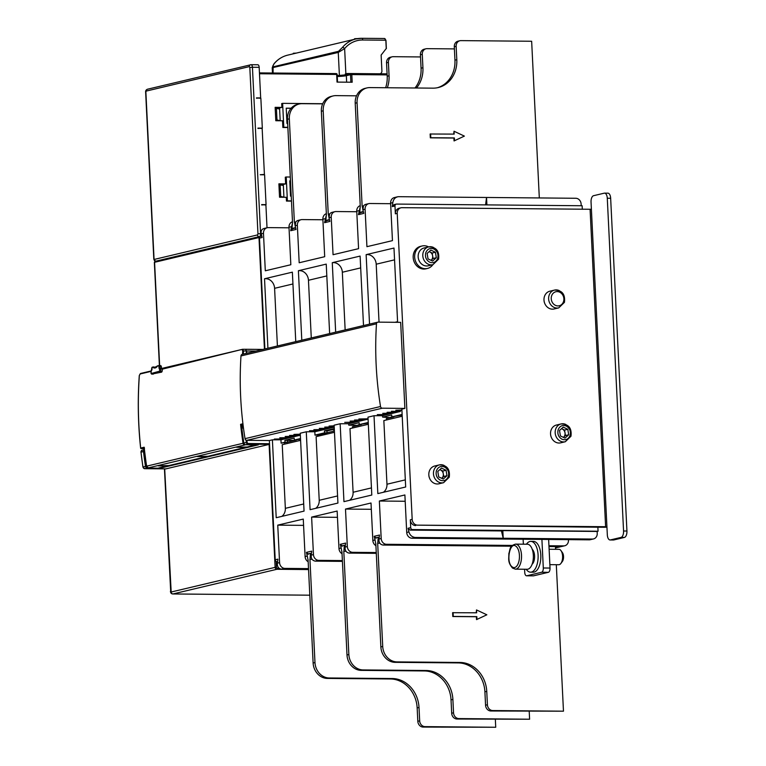 <?xml version="1.0" encoding="UTF-8"?>
<svg xmlns="http://www.w3.org/2000/svg" width="766" height="766" viewBox="0 0 766 766"><rect width="100%" height="100%" fill="white"/><g stroke="black" fill="none" stroke-linecap="round" stroke-linejoin="round"><path stroke-width="1.15" d="M246.02 440.144A365.765 317.708 76.7 0 0 246.374 442.451A1.925 1.676 76.7 0 0 248.127 444.156L269.364 444.347L165.839 468.878M144.238 448.541L141.222 448.579A0.575 0.498 -103.3 0 1 140.685 448.043A365.765 317.708 -103.3 0 1 139.355 375.474L140.101 373.98L150.864 371.424M246.25 353.375A361.906 314.366 -103.3 0 1 246.413 350.981L245.733 349.277L242.659 349.267L242.19 349.756L242.736 350.943L243.521 350.952L242.659 349.267L162.344 369.155A365.765 317.708 -103.3 0 0 162.21 371.06L160.534 371.05L160.439 369.135L162.344 369.155M246.336 350.943L245.618 349.401M277.56 561.717L276.995 561.717A1.925 1.676 -103.3 0 1 275.214 559.783L269.383 440.546L246.786 440.345A1.925 1.676 -103.3 0 1 245.034 438.659A326.297 283.43 -103.3 0 1 240.677 397.286A326.297 283.43 -103.3 0 1 240.984 355.941A1.925 1.676 -103.3 0 1 242.219 354.332L377.715 322.18A1.925 1.676 76.7 0 0 376.479 323.798A326.297 283.43 -103.3 0 0 380.52 406.516A1.925 1.676 76.7 0 0 382.272 408.201L404.879 408.402L401.863 409.111L405.674 486.994L377.83 493.601L374.019 415.718L382.569 415.689L386.236 414.818L377.303 414.636L387.807 414.444L391.665 413.525L382.732 413.343L393.236 413.152L396.022 412.491L387.098 412.309L397.602 412.118L400.388 411.457L391.455 411.275L400.388 411.457M404.879 408.402L400.666 322.342L378.069 322.141A1.925 1.676 76.7 0 0 377.715 322.18M397.611 322.314L393.983 248.05L366.138 254.647L369.538 324.123M363.505 325.55L360.106 256.083L332.272 262.69L335.671 332.157M329.639 333.583L326.239 264.117L298.395 270.724L301.794 340.19M295.762 341.626L292.363 272.16L264.529 278.767L267.918 348.233M264.902 348.951L259.483 238.13A1.925 1.676 -103.3 0 1 260.727 236.273L261.8 236.014M264.758 228.392C261.838 228.823 260.679 230.633 261.273 233.831L262.154 237.498L259.483 238.13M289.021 227.808L268.244 227.617A5.774 5.017 76.7 0 0 267.19 227.741A5.774 5.017 76.7 0 0 263.475 233.314L265.304 270.791L290.831 264.739L288.993 227.253A5.774 5.017 -103.3 0 1 292.478 221.747M322.668 103.85L302.053 103.669A15.397 13.376 76.7 0 0 299.247 103.975L297.39 104.415A15.397 13.376 -103.3 0 0 287.47 119.285L292.526 222.552L291.97 228.488L295.494 227.646L295.178 225.96L296.03 229.455L290.697 230.719L292.344 223.605M299.247 103.975A15.397 13.376 76.7 0 0 289.328 118.845L294.374 222.111L295.753 222.102L295.149 225.798L294.47 222.092M322.898 219.765L302.12 219.583A5.774 5.017 76.7 0 0 301.067 219.698A5.774 5.017 76.7 0 0 297.352 225.271L299.18 262.757L324.698 256.696L322.869 219.22A5.774 5.017 -103.3 0 1 326.354 213.704M326.507 220.704L324.564 222.686L326.22 215.572M356.535 95.817L335.92 95.626A15.397 13.376 76.7 0 0 333.114 95.942L331.257 96.382A15.397 13.376 -103.3 0 0 321.347 111.242L326.393 214.509L325.837 220.445L329.361 219.612L329.054 217.927L329.897 221.422L324.564 222.686M333.114 95.942A15.397 13.376 76.7 0 0 323.195 110.802L328.25 214.068L329.619 214.059L329.026 217.755L328.346 214.049M356.765 211.732L335.996 211.54A5.774 5.017 76.7 0 0 334.943 211.665A5.774 5.017 76.7 0 0 331.218 217.238L333.057 254.714L358.574 248.663L356.745 211.177A5.774 5.017 -103.3 0 1 360.231 205.671M360.374 212.67L358.44 214.643L360.097 207.529M539.312 197.944L531.652 41.259L460.921 40.617A5.774 5.017 76.7 0 0 459.868 40.742A5.774 5.017 76.7 0 0 456.143 46.314L456.804 59.7A28.878 25.087 -103.3 0 1 438.209 87.563A28.878 25.087 -103.3 0 1 432.943 88.157L369.796 87.592A15.397 13.376 76.7 0 0 366.991 87.908L365.133 88.349A15.397 13.376 -103.3 0 0 355.213 103.209L360.269 206.475L359.714 212.412L363.237 211.569L362.931 209.884L363.773 213.379L358.44 214.643M366.991 87.908A15.397 13.376 76.7 0 0 357.071 102.768L362.127 206.035L363.496 206.025L362.892 209.721L362.213 206.016M390.641 203.699L369.863 203.507A5.774 5.017 76.7 0 0 368.81 203.622A5.774 5.017 76.7 0 0 365.095 209.195L366.924 246.681L392.451 240.629L390.612 203.143A5.774 5.017 -103.3 0 1 394.337 197.571L397.497 196.814M394.251 204.627L392.307 206.609L392.814 202.617C393.446 199.131 395.304 197.159 398.387 196.69L397.554 196.805M582.323 209.309L582.141 205.748L396.568 204.082A1.925 1.676 76.7 0 0 394.978 205.977L395.361 213.819A5.774 5.017 -103.3 0 1 399.076 208.247L400.934 207.806A5.774 5.017 76.7 0 0 397.219 213.379L412.185 519.358A5.774 5.017 76.7 0 0 417.518 525.141L606.921 526.721L591.046 202.1A5.774 2.796 -89.5 0 1 593.554 195.703L604.221 193.176A5.774 2.796 -89.5 0 1 604.556 193.137L607.926 193.166A5.774 2.796 90.5 0 1 610.655 198.279L626.933 531.029A5.774 2.796 90.5 0 1 624.424 537.426L613.758 539.963A5.774 2.796 90.5 0 1 613.422 540.001L610.052 539.963A5.774 2.796 -89.5 0 0 610.387 539.925L621.054 537.397A5.774 2.796 -89.5 0 0 623.562 531.001L607.285 198.25A5.774 2.796 -89.5 0 0 604.556 193.137M412.185 519.358L410.327 519.798L410.71 527.64A1.925 1.676 76.7 0 0 412.491 529.565L598.064 531.231L597.863 527.219L603.761 527.267A4.816 0.498 177.2 0 0 606.95 527.171M408.929 531.93L406.717 532.447A5.774 5.017 -103.3 0 0 412.051 538.23L415.057 537.454C411.926 536.976 409.877 535.128 408.929 531.93L408.039 528.272L410.164 530.11L501.443 530.934L503.205 538.249L592.453 539.053A5.774 5.017 76.7 0 0 593.506 538.938A5.774 5.017 76.7 0 0 597.231 533.366L597.135 531.451L598.064 531.231M406.717 532.447L404.888 494.97L379.361 501.021L381.2 538.508A5.774 5.017 76.7 0 0 386.533 544.291L512.416 545.421M379.888 543.209L377.762 543.19L378.232 537.272L374.698 538.115L375.014 539.8L374.172 536.305L379.505 535.041L378.998 539.034C378.73 542.519 380.08 544.53 383.038 545.047L386.533 544.291M377.762 543.19L379.907 543.228M556.308 564.714L563.47 711.183L492.749 710.551A5.774 5.017 76.7 0 1 487.415 704.768L486.755 691.382A28.878 25.087 -103.3 0 0 460.098 662.466L396.941 661.901A15.397 13.376 76.7 0 1 382.722 646.475L377.676 543.209M563.47 711.183L490.891 710.992A5.774 5.017 -103.3 0 1 485.558 705.208L484.907 691.822A28.878 25.087 76.7 0 0 458.24 662.906L395.093 662.341A15.397 13.376 -103.3 0 1 380.865 646.916L375.819 543.678M375.915 545.66A5.774 5.017 -103.3 0 1 372.851 540.49L375.043 539.963L375.723 543.678M372.851 540.49L371.012 503.003L345.495 509.064L347.324 546.541A5.774 5.017 76.7 0 0 352.657 552.324L376.25 552.535M346.021 551.252L343.896 551.223L344.355 545.315L340.832 546.148L341.138 547.843L340.296 544.339L345.629 543.075L345.121 547.068C344.863 550.562 346.203 552.564 349.162 553.09L352.657 552.324M343.896 551.223L346.031 551.271M348.856 654.518L346.998 654.959A15.397 13.376 -103.3 0 0 361.217 670.374L424.364 670.949A28.878 25.087 76.7 0 1 451.03 699.856L451.681 713.242A5.774 5.017 -103.3 0 0 457.015 719.025L529.603 719.226L458.872 718.585A5.774 5.017 76.7 0 1 453.539 712.801L452.888 699.415A28.878 25.087 -103.3 0 0 426.222 670.509L363.074 669.934A15.397 13.376 76.7 0 1 348.856 654.518L343.8 551.252M346.998 654.959L341.942 551.712M342.048 553.694A5.774 5.017 -103.3 0 1 338.974 548.523L341.167 548.006L341.856 551.712M338.974 548.523L337.145 511.046L311.618 517.098L313.457 554.584A5.774 5.017 76.7 0 0 318.79 560.367L342.383 560.578M312.145 559.285L310.019 559.266L310.479 553.349L306.955 554.191L307.271 555.877L306.429 552.382L311.762 551.118L311.245 555.101C310.986 558.596 312.337 560.607 315.295 561.124L318.79 560.367M310.019 559.266L312.155 559.304M495.343 719.37L495.726 727.26L424.996 726.628A5.774 5.017 76.7 0 1 419.672 720.844L419.012 707.458A28.878 25.087 -103.3 0 0 392.355 678.542L329.198 677.977A15.397 13.376 76.7 0 1 314.979 662.552L309.933 559.285M495.726 727.26L423.148 727.068A5.774 5.017 -103.3 0 1 417.815 721.285L417.154 707.899A28.878 25.087 76.7 0 0 390.497 678.982L327.341 678.417A15.397 13.376 -103.3 0 1 313.122 662.992L308.076 559.755M308.171 561.737A5.774 5.017 -103.3 0 1 305.098 556.566L307.3 556.039L307.98 559.755M305.098 556.566L303.269 519.08L277.752 525.141L279.58 562.617A5.774 5.017 76.7 0 0 284.914 568.401L308.507 568.611M275.214 559.783L277.886 559.151L277.378 563.144C277.11 566.629 278.46 568.64 281.419 569.167L284.914 568.401M269.383 440.546L272.399 439.837L276.21 517.72L304.054 511.113L300.243 433.23L306.276 431.794L310.086 509.677L337.921 503.07L334.12 425.187L340.152 423.761L343.953 501.644L371.797 495.037L367.986 417.154L374.019 415.718M401.92 410.394L395.821 410.241L401.901 410.011M340.152 423.761L348.693 423.722L353.662 422.545L344.729 422.363L355.242 422.171L359.091 421.252L350.158 421.08L360.671 420.879L363.448 420.218L354.524 420.036L365.028 419.845L367.814 419.184L358.881 419.002L368.073 418.801M334.168 426.222L329.093 426.078L334.148 425.829M306.276 431.794L314.826 431.756L318.445 430.904L309.512 430.722L320.016 430.53L322.802 429.87L313.878 429.688L324.382 429.487L328.231 428.577L319.298 428.395L329.811 428.204L333.66 427.294L324.736 427.112L334.196 426.901M300.31 434.581L293.924 434.418L300.291 434.188M272.399 439.837L280.95 439.799L283.267 439.244L274.343 439.071L284.847 438.87L288.696 437.96L279.772 437.779L290.276 437.587L294.125 436.668L285.201 436.486L295.705 436.294L298.491 435.634L289.558 435.452L300.339 435.193M277.407 345.983L274.592 288.322A9.623 8.359 76.7 0 0 264.529 278.767M284.732 444.108L284.674 442.92M281.811 516.389A9.623 8.359 76.7 0 0 285.345 508.337L282.233 444.701L300.588 440.345M581.202 205.738L581.126 204.053A5.774 5.017 76.7 0 0 575.793 198.27L398.387 196.69M568.429 539.637L568.458 540.193A5.774 5.017 76.7 0 1 564.743 545.765A5.774 5.017 76.7 0 1 563.69 545.88L548.944 545.746M597.863 527.219L417.518 525.141M410.327 519.798A5.774 5.017 76.7 0 0 415.66 525.581M591.4 209.271L401.987 207.682A5.774 5.017 76.7 0 0 400.934 207.806M544.071 300.885A5.774 5.017 76.7 0 0 544.549 302.915M550.62 434.753A5.774 5.017 76.7 0 0 551.099 436.773M428.903 475.715A5.774 5.017 76.7 0 0 429.381 477.735M427.428 268.464L425.944 268.818A11.547 10.035 -103.3 0 1 419.931 268.138A11.547 10.035 -103.3 0 1 413.171 256.447A11.547 10.035 -103.3 0 1 420.611 246.336L422.095 245.982A11.547 10.035 76.7 0 0 414.655 256.093A11.547 10.035 76.7 0 0 421.415 267.784A11.547 10.035 76.7 0 0 427.428 268.464A11.547 10.035 76.7 0 0 432.838 264.701M486.898 204.895L486.534 197.475L485.596 204.876M368.81 203.622L366.024 204.283A5.774 5.017 76.7 0 0 363.429 206.025M454.037 131.245L454.181 134.107L430.138 134.012L430.329 137.832L453.903 138.043L454.046 140.915L464.378 136.109L454.037 131.245L453.711 134.107M437.281 87.764A28.878 25.087 76.7 0 0 454.947 60.141L454.295 46.755A5.774 5.017 -103.3 0 1 458.011 41.182L459.868 40.742M359.714 212.412L361.226 212.421M334.943 211.665L332.157 212.326A5.774 5.017 76.7 0 0 329.552 214.059M454.401 48.9L427.045 48.66A5.774 5.017 76.7 0 0 425.992 48.775A5.774 5.017 76.7 0 0 422.277 54.348L422.928 67.734A28.878 25.087 -103.3 0 1 416.474 88.013M414.99 87.994A28.878 25.087 76.7 0 0 421.07 68.174L420.419 54.788A5.774 5.017 -103.3 0 1 424.134 49.215L425.992 48.775M325.837 220.445L327.35 220.464M311.618 517.098L337.452 517.328M327.063 432.752L334.397 431.009M318.608 436.074L318.551 434.887M315.688 508.346A9.623 8.359 76.7 0 0 319.221 500.294L316.109 436.668L334.464 432.311M311.283 337.94L308.459 280.279A9.623 8.359 76.7 0 0 298.395 270.724M243.004 424.431L241.462 425.379L241.75 424.747L240.591 424.335A365.765 317.708 76.7 0 0 243.052 443.275L146.622 466.159A365.765 317.708 -103.3 0 1 144.171 447.22L144.487 448.397L144.171 447.22L144.487 448.397L144.171 447.22L140.695 448.081M151.544 374.038L161.683 372.132L162.21 371.06M161.683 372.132L151.764 374.095A0.575 0.498 -103.3 0 1 151.228 373.521L151.103 370.84A0.575 0.498 -103.3 0 1 151.582 370.275L151.611 370.265M152.932 373.262L153.334 374.114L152.932 373.262M162.325 368.705L242.458 349.315M159.73 368.331A0.575 0.498 -103.3 0 0 159.271 368.906L158.868 366.483L158.409 365.631L157.71 365.794A10.207 4.941 90.5 0 1 153.047 367.479L153.593 366.895A9.623 4.663 -89.5 0 0 155.105 367.431L157.461 365.88M152.013 369.585L151.888 367.747L155.613 366.914A9.623 4.663 -89.5 0 0 156.063 367.182M161.616 368.293L160.937 365.65L158.466 365.641M151.103 370.84L151.764 370.227M159.97 467.7L159.998 468.208L147.254 468.093A1.925 1.676 76.7 0 1 145.492 466.389A365.765 317.708 76.7 0 1 143.501 451.576A1.925 1.676 76.7 0 1 144.372 449.709M246.853 440.345A365.181 317.21 76.7 0 0 247.15 442.327L243.866 443.045A1.925 1.676 -103.3 0 0 245.618 444.749L258.362 444.864L159.998 468.208M243.866 443.045A365.765 317.708 -103.3 0 1 241.864 428.232A1.925 1.676 -103.3 0 1 243.1 426.231L243.224 426.193M308.545 569.416L281.668 569.176M277.752 525.141L303.575 525.371M287.528 442.135L296.365 440.038M300.531 439.157L294.288 440.019L294.201 438.104L284.914 440.306L285.009 442.221L281.112 443.141L280.95 439.799M294.125 436.668L295.705 436.294M298.491 435.634L300.071 435.26M300.502 438.545L294.288 440.019M283.267 439.244L284.847 438.87M290.276 437.587L288.696 437.96M294.517 440.019L293.024 440.833M281.112 443.141L287.537 442.241L287.442 440.326L293.005 440.383M285.009 442.221L287.537 442.241M287.442 440.326L284.914 440.306M310.479 553.349L311.475 553.358M308.554 554.23L306.429 552.382M342.421 561.373L315.535 561.133M279.331 107.949L279.379 108.963L276.411 108.427L276.976 119.898L279.954 120.769M275.789 120.396L279.935 120.434M283.066 184.443L283.123 185.458L280.155 184.912L280.72 196.393L283.698 197.264M279.523 196.891L283.679 196.929M287.863 127.3L283.793 127.261L282.625 103.353L281.697 103.573L281.888 107.403L275.147 107.345L275.798 120.731L282.539 120.789L282.865 127.482L287.872 127.529M291.463 200.884L287.394 200.845L286.225 176.984L285.297 177.205L285.622 183.897L278.891 183.84L279.542 197.226L286.283 197.283L286.465 201.065L291.473 201.113M259.492 73.747L336.657 74.446L337.03 82.096L352.188 82.23L351.814 74.58L387.136 74.896M283.793 127.261L282.865 127.482M280.193 120.769L279.561 107.949L281.888 107.403M291.137 108.217L286.225 108.169L286.972 123.47L287.671 123.47M282.625 103.353L322.725 103.716M286.235 108.255L291.051 108.303M257.644 64.784A2.892 1.398 90.5 0 1 257.807 64.765A2.892 1.398 90.5 0 1 259.176 67.322L260.67 97.924L256.457 97.885L260.861 98.307L262.317 128.142L257.941 128.104L262.163 128.525L264.414 174.418L260.22 174.763L264.596 174.801L266.061 204.637L261.694 204.962M262.317 128.142L257.96 128.468M279.561 107.949L275.176 107.91M283.927 197.264L283.305 184.443L278.92 184.405M279.504 196.383L280.72 196.393M280.155 184.912L278.939 184.903M283.305 184.443L285.622 183.897M287.394 200.845L286.465 201.065M286.225 176.984L290.295 177.023M290.477 180.843L289.778 180.833L290.525 196.134L291.233 196.144M289.807 181.293L290.505 181.303M275.76 119.889L276.976 119.898M276.411 108.427L275.195 108.408M337.251 76.485A7.698 0.804 177.2 0 0 346.337 75.671A0.967 0.833 -103.3 0 1 346.95 74.742L337.212 75.633L346.806 74.8M347.371 73.507L387.089 73.862L347.314 73.507L347.64 74.58M347.314 73.507L345.265 73.996L345.322 75.039M379.677 73.795A2.892 2.509 76.7 0 0 381.908 70.951L381.133 55.075L386.236 48.545L385.834 40.33M361.925 38.319L384.436 38.52A1.925 0.929 90.5 0 1 384.551 38.501A1.925 0.929 90.5 0 1 385.461 40.205L362.73 40.004A29.874 25.948 76.7 0 0 344.633 48.584A1.925 0.804 -140.2 0 0 342.44 47.444L338.534 51.312A1.925 1.676 76.7 0 0 338.266 52.442L339.395 75.556M345.868 73.852L344.633 48.584L338.266 52.442L272.217 67.753L272.476 73.019M296.298 53.103L293.311 53.256L293.34 53.812M338.534 51.312L273.108 66.834C272.227 67.14 272.6 66.077 274.228 63.626A1.925 0.804 -140.2 0 0 274.017 63.75A1.925 0.804 -140.2 0 0 274.008 63.76A1.925 0.804 -140.2 0 0 273.931 64.009M358.115 38.539L354.562 38.721L354.581 39.277M266.061 204.637L261.675 204.599L265.907 205.02L267.018 227.78M256.476 98.23L260.67 97.924M260.22 174.725L264.414 174.418M267.19 227.741L264.04 228.488M386.351 419.998L386.284 418.696L393.906 416.895M383.431 492.27A9.623 8.359 76.7 0 0 386.964 484.227L383.852 420.591L402.207 416.235M379.036 322.151L376.202 264.203A9.623 8.359 76.7 0 0 366.138 254.647M395.007 322.295L397.583 321.682M345.495 509.064L371.319 509.294M352.475 428.031L352.417 426.739L361.332 424.623M349.564 500.313A9.623 8.359 76.7 0 0 353.097 492.26L349.985 428.625L368.341 424.268M345.15 329.907L342.335 272.246A9.623 8.359 76.7 0 0 332.272 262.69M368.283 423.081L359.254 424.603L359.158 422.688L348.769 425.159L348.693 423.722M359.091 421.252L360.671 420.879M357.981 425.417L348.769 425.159M359.484 424.603L357.961 424.967M355.242 422.171L353.662 422.545M368.245 422.468L359.254 424.603M363.448 420.218L365.028 419.845M555.446 547.068L558.586 547.096A5.774 5.017 76.7 0 0 559.64 546.972L556.394 547.747A5.774 5.017 -103.3 0 1 555.484 547.862M555.427 546.608L555.561 549.299M476.509 609.937L476.653 612.8L452.61 612.704L452.802 616.525L476.375 616.735L476.519 619.608L486.85 614.801L476.509 609.937L476.184 612.8M378.232 537.272L379.218 537.292M376.298 538.153L374.172 536.305M511.659 546.215L383.287 545.057M379.361 501.021L405.195 501.261M412.051 538.23L589.207 539.829A5.774 5.017 -103.3 0 0 590.26 539.704L593.506 538.938M415.306 537.464L503.205 538.249L502.831 530.608L597.135 531.451M501.443 530.934L502.831 530.608M524.586 569.234L524.739 572.394A3.849 1.867 -89.5 0 0 526.558 575.802A3.849 1.867 -89.5 0 0 526.788 575.773L541.629 572.25A3.849 1.867 -89.5 0 0 543.305 567.989L541.907 539.398M523.121 539.235L523.36 544.195M530.809 541.38L533.509 541.399A15.397 7.459 90.5 0 1 536.171 542.452A15.397 7.459 90.5 0 1 540.681 559.678A15.397 7.459 90.5 0 1 533.232 572.202L530.532 572.183A15.397 7.459 -89.5 0 0 537.981 559.659A15.397 7.459 -89.5 0 0 533.481 542.424A15.397 7.459 -89.5 0 0 530.809 541.38A15.397 7.459 -89.5 0 0 526.433 544.224M548.638 539.465L550.036 568.046A3.849 1.867 90.5 0 1 548.37 572.317L533.519 575.841A3.849 1.867 90.5 0 1 533.299 575.86A3.849 1.867 90.5 0 1 533.079 575.831M549.117 549.241L558.95 549.337A7.698 3.734 90.5 0 1 560.281 549.854A7.698 3.734 90.5 0 1 560.999 550.639A7.698 3.734 90.5 0 1 562.34 559.822A7.698 3.734 90.5 0 1 560.884 563.46A7.698 3.734 90.5 0 1 558.807 564.733L549.873 564.647M560.999 550.639L562.445 552.659A5.295 2.566 90.5 0 1 563.364 558.969A5.295 2.566 90.5 0 1 562.368 561.468L560.884 563.46M526.213 569.253A15.397 7.459 -89.5 0 0 527.87 571.13A15.397 7.459 -89.5 0 0 530.532 572.183M532.236 549.318A8.081 3.916 90.5 0 1 534.591 556.815A8.081 3.916 90.5 0 1 532.102 564.264M529.584 545.086A12.515 6.061 90.5 0 1 533.241 559.084A12.515 6.061 90.5 0 1 527.19 569.262L515.374 569.157A12.515 6.061 -89.5 0 0 521.426 558.979A12.515 6.061 -89.5 0 0 517.759 544.98A12.515 6.061 -89.5 0 0 515.595 544.128L527.42 544.233A12.515 6.061 90.5 0 1 529.584 545.086M564.743 545.765L561.497 546.531A5.774 5.017 -103.3 0 1 560.444 546.656L548.983 546.551M559.64 546.972A5.774 5.017 76.7 0 0 560.54 546.656M453.079 612.589L453.261 616.419L476.835 616.63L476.979 619.493M376.288 553.339L349.411 553.1M529.22 711.336L529.603 719.226M344.355 545.315L345.342 545.325M342.421 546.187L340.296 544.339M402.121 414.435L391.828 416.876L391.732 414.961L382.636 417.116L382.569 415.689M382.636 417.116L390.746 417.642M390.717 417.192L392.058 416.876M387.807 414.444L386.236 414.818M391.665 413.525L393.236 413.152M396.022 412.491L397.602 412.118M391.828 416.876L402.15 415.048M255.499 444.835L247.188 446.999L236.474 447.248L245.331 447.44L208.017 456.297L197.312 456.536L206.169 456.737L168.855 465.584L158.15 465.833L167.007 466.025L158.821 467.959M148.307 467.863L244.804 444.979A1.925 1.676 76.7 0 1 243.052 443.275L243.827 443.15A365.181 317.21 76.7 0 1 241.491 425.389L240.591 424.335L242.927 423.78M334.378 430.502L333.823 430.636L333.727 428.721L324.449 430.923L324.545 432.838L314.989 435.107L317.517 435.126L327.072 432.857L326.977 430.952L333.765 429.343M328.231 428.577L329.811 428.204M333.66 427.294L334.215 427.16M314.826 431.756L314.989 435.107M318.445 430.904L320.016 430.53M322.802 429.87L324.382 429.487M334.378 430.645L333.823 430.636M326.977 430.952L324.449 430.923M324.545 432.838L327.072 432.857M332.798 429.563L333.775 429.573M301.067 219.698L298.28 220.359A5.774 5.017 76.7 0 0 295.676 222.102M420.524 56.943L393.178 56.694A5.774 5.017 76.7 0 0 392.125 56.818A5.774 5.017 76.7 0 0 388.4 62.391L389.061 75.777A28.878 25.087 -103.3 0 1 387.328 87.745M385.633 87.736A28.878 25.087 76.7 0 0 387.203 76.217L386.543 62.831A5.774 5.017 -103.3 0 1 390.267 57.258L392.125 56.818M291.97 228.488L293.483 228.498M290.697 230.719L292.631 228.747M430.607 133.897L430.789 137.727L454.362 137.937L454.506 140.8M606.921 526.721L607.323 534.85A5.774 2.796 -89.5 0 0 610.052 539.963M549.337 308.439A9.144 7.947 -103.3 0 1 543.984 299.18A9.144 7.947 -103.3 0 1 549.883 291.185L554.517 290.084A9.144 7.947 76.7 0 0 549.069 295.427A9.144 7.947 76.7 0 0 553.971 307.338A9.144 7.947 76.7 0 0 558.74 307.875L554.105 308.976A9.144 7.947 -103.3 0 1 549.337 308.439M555.886 442.308A9.144 7.947 -103.3 0 1 550.534 433.049A9.144 7.947 -103.3 0 1 556.422 425.044L561.066 423.943A9.144 7.947 76.7 0 0 555.618 429.295A9.144 7.947 76.7 0 0 560.52 441.206A9.144 7.947 76.7 0 0 565.289 441.743L560.645 442.844A9.144 7.947 -103.3 0 1 555.886 442.308M561.526 428.654L564.552 430.071L567.798 429.295L563.202 427.141L559.515 430.463L560.415 435.95L565.002 438.104L568.698 434.782L565.452 435.548L565.002 432.809A4.816 4.184 -103.3 0 1 563.604 437.214A4.816 4.184 -103.3 0 1 563.422 437.357M567.798 429.295L568.698 434.782M561.459 428.711A4.816 4.184 -103.3 0 1 562.254 428.989A4.816 4.184 -103.3 0 1 565.002 432.809L564.552 430.071M563.431 437.367L565.452 435.548M434.169 483.269A9.144 7.947 -103.3 0 1 428.816 474.01A9.144 7.947 -103.3 0 1 434.705 466.006L439.349 464.905A9.144 7.947 76.7 0 0 433.901 470.257A9.144 7.947 76.7 0 0 438.803 482.168A9.144 7.947 76.7 0 0 443.571 482.695L438.928 483.796A9.144 7.947 -103.3 0 1 434.169 483.269M439.808 469.606L442.834 471.023L446.08 470.257L441.484 468.103L437.798 471.425L438.698 476.902L443.284 479.056L446.98 475.734L443.734 476.509L443.284 473.771A4.816 4.184 -103.3 0 1 441.886 478.166A4.816 4.184 -103.3 0 1 441.714 478.319L443.734 476.509M446.08 470.257L446.98 475.734M439.741 469.673A4.816 4.184 -103.3 0 1 440.536 469.951A4.816 4.184 -103.3 0 1 443.284 473.771L442.834 471.023M428.615 246.911A11.547 10.035 76.7 0 0 428.117 246.662A11.547 10.035 76.7 0 0 422.095 245.982M423.502 265.256A9.144 7.947 -103.3 0 1 418.15 255.997A9.144 7.947 -103.3 0 1 424.048 247.993L428.682 246.891A9.144 7.947 76.7 0 0 423.234 252.244A9.144 7.947 76.7 0 0 428.146 264.155A9.144 7.947 76.7 0 0 432.905 264.691L428.271 265.792A9.144 7.947 -103.3 0 1 423.502 265.256M429.151 251.602L432.168 253.019L435.423 252.244L430.827 250.089L427.131 253.422L428.031 258.898L432.627 261.053L436.323 257.73L433.068 258.496L432.618 255.758A4.816 4.184 -103.3 0 1 431.229 260.162A4.816 4.184 -103.3 0 1 431.047 260.316L433.068 258.496M435.423 252.244L436.323 257.73M429.084 251.66A4.816 4.184 -103.3 0 1 429.87 251.937A4.816 4.184 -103.3 0 1 432.618 255.758L432.168 253.019M260.057 236.637L259.779 236.522A0.967 0.833 76.7 0 0 258.985 237.47L264.442 349.057M159.644 365.641L154.579 262.25A0.967 0.833 -103.3 0 1 155.383 261.292M159.395 365.641L154.349 262.355L259.578 237.393M269.105 444.385L275.118 567.357L171.182 592.013L164.69 468.869M144.085 449.719A361.906 314.366 -103.3 0 1 143.97 448.608M141.126 448.57L144.161 447.804L146.555 466.188L148.345 467.863A1.925 1.676 -103.3 0 1 146.622 466.159L146.555 466.188M243.042 424.757L241.75 424.747M255.978 351.067L246.767 350.981A361.332 313.869 76.7 0 0 246.604 353.289M269.546 443.705L248.375 443.514A1.35 1.168 76.7 0 1 247.15 442.327M261.273 233.831L263.475 233.314M288.993 227.253L291.204 226.736M287.47 119.285L289.328 118.845M295.149 225.798L297.352 225.271M322.869 219.22L325.071 218.693M321.347 111.242L323.195 110.802M329.026 217.755L331.218 217.238M356.745 211.177L358.948 210.66M355.213 103.209L357.071 102.768M362.892 209.721L365.095 209.195M390.612 203.143L392.814 202.617M392.307 206.609L394.978 205.977M395.361 213.819L397.219 213.379M410.71 527.64L408.039 528.272M381.2 538.508L378.998 539.034M382.722 646.475L380.865 646.916M347.324 546.541L345.121 547.068M313.457 554.584L311.245 555.101M314.979 662.552L313.122 662.992M279.58 562.617L277.378 563.144M246.786 440.345L382.272 408.201M274.592 288.322L292.947 283.966M590.088 209.377L605.619 526.826M454.295 46.755L456.143 46.314M456.804 59.7L454.947 60.141M420.419 54.788L422.277 54.348M422.928 67.734L421.07 68.174M337.576 495.947L319.221 500.294M308.459 280.279L326.814 275.923M380.52 406.516L245.034 438.659M240.984 355.941L376.479 323.798M246.413 350.981L243.521 350.952A365.181 317.21 76.7 0 0 243.32 354.074M242.736 350.943A365.765 317.708 76.7 0 0 242.516 354.256M159.587 371.539A0.575 0.498 76.7 0 0 160.113 372.113L160.534 371.05L159.749 371.108L151.228 373.521M161.463 367.843L159.443 367.824L159.931 368.293A0.575 0.498 76.7 0 0 159.452 368.858L162.363 368.302L160.037 368.293M245.627 349.286L242.879 349.267M143.931 448.608L141.183 448.589A0.575 0.575 0 0 1 140.618 448.072C138.033 423.78 137.593 399.593 139.288 375.512L140.475 373.502L150.873 371.031L140.58 373.482M159.654 369.193L159.749 371.108M153.382 366.943L152.367 367.182A0.575 0.498 -103.3 0 0 152.262 367.192L153.487 366.904M151.888 367.747A0.575 0.498 -103.3 0 1 152.262 367.192L151.725 368.178M151.725 368.235L150.959 373.214L151.706 374.105L153.277 374.114M159.443 367.824L158.945 367.977M158.868 366.483L161.396 366.502M262.815 349.449L246.125 349.296M241.864 428.232L243.444 427.859M245.618 444.749L248.127 444.156L248.375 443.514M144.669 468.687L165.877 468.878L144.745 468.687L147.254 468.093M276.995 561.717L277.579 561.574M279.092 568.228L277.311 568.219A0.967 0.833 76.7 0 1 276.421 567.252L276.143 561.449M303.7 503.98L285.345 508.337M327.341 678.417L329.198 677.977M423.148 727.068L424.996 726.628M419.672 720.844L417.815 721.285M417.154 707.899L419.012 707.458M392.355 678.542L390.497 678.982M347.132 74.723A0.967 0.833 -103.3 0 0 346.95 74.742L351.134 73.756A0.967 0.967 0 0 1 351.364 73.728L351.307 73.737A0.967 0.833 76.7 0 0 350.512 74.685L351.814 74.58L351.364 73.728L387.098 74.043L351.412 73.737M346.653 82.182L346.337 75.671L350.512 74.685L350.876 82.221M337.528 82.096L337.155 74.503A0.967 0.967 0 0 0 336.207 73.593L259.444 72.904L336.207 73.593L337.04 74.561M170.674 591.17L164.441 468.869M172.36 593.813A2.892 1.398 -89.5 0 0 172.79 593.966A2.892 1.398 -89.5 0 0 172.963 593.947A1.925 1.676 -103.3 0 1 171.182 592.013M276.421 567.252L275.118 567.357A1.925 1.676 76.7 0 0 276.899 569.282L308.554 569.569M170.435 591.275C170.579 592.999 171.364 593.889 172.79 593.966L309.809 595.192L172.963 593.947L276.899 569.282L277.311 568.219M347.62 74.015L349.938 74.034M362.73 40.004A1.925 0.929 -89.5 0 0 361.811 38.3A1.925 0.929 -89.5 0 0 361.705 38.31A31.799 27.624 76.7 0 0 355.903 38.961A31.799 27.624 76.7 0 0 342.44 47.444M273.089 73.019L273.108 66.834M274.228 63.626A31.799 27.624 -103.3 0 1 287.7 55.142L355.903 38.961L361.811 38.3L384.551 38.501L385.959 40.272L386.361 48.612M261.225 233.649L260.574 233.64L252.435 67.264L259.176 67.322M257.807 64.765L251.076 64.708A2.892 1.398 -89.5 0 1 252.435 67.264L249.821 67.475L257.96 233.85L260.574 233.64A2.892 1.398 -89.5 0 1 259.827 236.522A0.967 0.967 0 0 0 259.607 236.541L155.201 261.321L154.349 262.355M249.821 67.475L249.314 66.623A1.925 1.676 76.7 0 1 250.903 64.727A2.892 1.398 -89.5 0 1 251.076 64.708L147.541 89.21A1.925 1.676 -103.3 0 0 146.306 91.068L249.314 66.623M257.96 233.85L257.548 234.913L154.541 259.358L153.784 258.621L145.645 92.246L146.306 91.068M154.023 258.506L145.885 92.131M257.548 234.913A1.925 1.676 76.7 0 0 258.784 236.742M155.776 261.177A1.925 1.676 -103.3 0 1 154.541 259.358M405.319 479.87L386.964 484.227M376.202 264.203L394.557 259.846M371.453 487.904L353.097 492.26M342.335 272.246L360.69 267.889M395.093 662.341L396.941 661.901M410.164 530.11L412.491 529.565M592.453 539.053L589.207 539.829M550.036 568.046L543.305 567.989M533.519 575.841L526.788 575.773M541.629 572.25L548.37 572.317M516.131 546.407C509.907 540.624 505.656 562.368 512.138 566.859A10.973 5.314 -89.5 0 0 519.061 560.607A10.973 5.314 -89.5 0 0 516.131 546.407M563.69 545.88L560.444 546.656M558.586 547.096L555.484 547.824M490.891 710.992L492.749 710.551M487.415 704.768L485.558 705.208M484.907 691.822L486.755 691.382M460.098 662.466L458.24 662.906M361.217 670.374L363.074 669.934M457.015 719.025L458.872 718.585M453.539 712.801L451.681 713.242M451.03 699.856L452.888 699.415M426.222 670.509L424.364 670.949M145.492 466.389L142.993 466.982A365.765 317.708 -103.3 0 1 140.992 452.17L142.916 467.011L144.745 468.687A1.925 1.676 -103.3 0 1 142.993 466.982L142.993 467.011M143.501 451.576L140.992 452.17A1.925 1.676 -103.3 0 1 142.217 450.169L140.925 452.199M245.034 444.625L255.308 445.075M243.827 443.15A1.35 1.168 76.7 0 0 244.249 443.993M241.491 425.389L243.128 425.398M386.543 62.831L388.4 62.391M389.061 75.777L387.203 76.217M607.285 198.25L610.655 198.279M626.933 531.029L623.562 531.001M621.054 537.397L624.424 537.426M613.758 539.963L610.387 539.925M559.285 290.611A9.144 7.947 76.7 0 0 554.517 290.084C562.072 290.151 565.375 294.24 564.437 302.359L558.74 307.875M551.587 295.954A7.22 6.272 -103.3 0 1 559.649 292.152A7.22 6.272 -103.3 0 1 563.527 301.555A7.22 6.272 -103.3 0 1 555.465 305.356A7.22 6.272 -103.3 0 1 551.587 295.954M565.835 424.479A9.144 7.947 76.7 0 0 561.066 423.943C568.621 424.01 571.924 428.108 570.976 436.227L565.289 441.743M570.076 435.423C570.986 431.248 569.693 428.108 566.198 426.02C562.455 424.718 559.764 425.982 558.136 429.822C557.227 433.996 558.51 437.127 562.014 439.224C565.758 440.527 568.449 439.263 570.076 435.423M444.117 465.441A9.144 7.947 76.7 0 0 439.349 464.905C446.904 464.972 450.207 469.06 449.259 477.18L443.571 482.695M448.359 476.385C449.269 472.201 447.976 469.07 444.481 466.982C440.737 465.671 438.047 466.944 436.419 470.784C435.509 474.958 436.792 478.089 440.297 480.186C444.041 481.488 446.731 480.225 448.359 476.385M433.451 247.428A9.144 7.947 76.7 0 0 428.682 246.891C436.237 246.958 439.54 251.056 438.602 259.176L432.905 264.691M437.692 258.372C438.612 254.197 437.319 251.066 433.824 248.969C430.071 247.667 427.39 248.931 425.762 252.77C424.843 256.945 426.135 260.086 429.63 262.173C433.374 263.475 436.065 262.211 437.692 258.372M144.075 450.245L143.884 448.57M393.887 204.675L396.214 204.12M360.02 212.709L363.419 211.904M326.144 220.742L329.543 219.938M158.409 365.631L160.937 365.65M246.02 349.277L262.872 349.43M287.7 55.142C282.3 56.473 277.742 59.336 274.017 63.75L272.217 67.753M145.645 92.246C145.454 90.761 146.086 89.746 147.541 89.21M153.784 258.621C153.937 260.335 154.722 261.225 156.149 261.302M533.299 575.86L526.558 575.802M515.595 544.128C509.237 545.919 510.424 549.03 508.854 553.54C508.969 559.142 507.398 561.899 512.511 568.066L515.374 569.157M144.362 449.652L142.217 450.169M242.774 349.248L162.363 368.302M295.666 227.981L292.277 228.785"/></g></svg>
